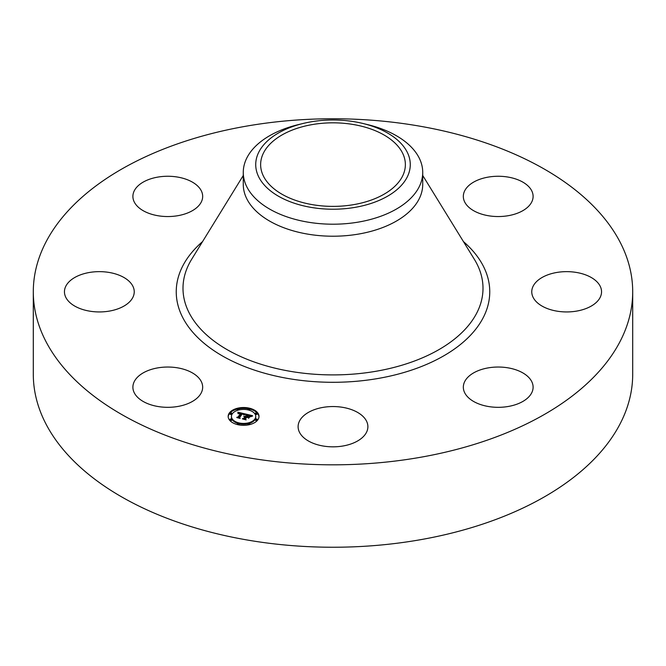 <?xml version="1.0" encoding="UTF-8"?>
<svg xmlns="http://www.w3.org/2000/svg" width="666" height="666" viewBox="0 0 666 666"><rect width="100%" height="100%" fill="white"/><g stroke="black" fill="none" stroke-linecap="round" stroke-linejoin="round"><path stroke-width="1" d="M201.265 381.51A34.89 20.146 180 0 1 202.672 387.179A34.89 20.146 180 0 1 172.744 407.117A34.89 20.146 180 0 1 134.299 392.848A34.89 20.146 180 0 1 132.892 387.179A34.89 20.146 180 0 1 162.82 367.241A34.89 20.146 180 0 1 201.265 381.51M632.7 291.791L632.7 374.209A299.7 173.027 180 0 1 417.374 540.243A299.7 173.027 180 0 1 33.3 374.209L33.3 291.791A299.7 173.027 180 0 1 248.626 125.757A299.7 173.027 180 0 1 632.7 291.791A299.7 173.027 180 0 1 417.374 457.825A299.7 173.027 180 0 1 33.3 291.791M353.371 204.695A72.369 41.783 180 0 1 260.631 164.61A72.369 41.783 180 0 1 312.629 124.517A72.369 41.783 180 0 1 405.369 164.61A72.369 41.783 180 0 1 353.371 204.695M407.151 177.164A77.273 44.614 0 0 0 363.012 123.493A77.273 44.614 0 0 0 302.988 123.493A77.273 44.614 0 0 0 258.849 152.048A77.273 44.614 0 0 0 311.247 207.417A77.273 44.614 0 0 0 407.151 177.164M363.012 123.493L367.848 124.667A89.727 51.798 0 0 1 422.727 172.402A89.727 51.798 0 0 1 419.097 186.988A89.727 51.798 180 0 1 358.258 222.111A89.727 51.798 0 0 1 243.273 172.402A89.727 51.798 0 0 1 246.903 157.817A89.727 51.798 180 0 1 298.152 124.667L302.988 123.493M422.727 172.402L422.727 184.424A89.727 51.798 180 0 1 358.258 234.124A89.727 51.798 180 0 1 243.273 184.424L243.273 172.402M536.03 282.134A34.89 20.146 180 0 1 575.282 272.269A34.89 20.146 180 0 1 601.548 291.791A34.89 20.146 180 0 1 597.277 301.448A34.89 20.146 180 0 1 558.025 311.313A34.89 20.146 180 0 1 531.759 291.791A34.89 20.146 180 0 1 536.03 282.134M177.606 215.734A34.89 20.146 180 0 1 132.892 196.403A34.89 20.146 180 0 1 157.959 177.073A34.89 20.146 180 0 1 202.672 196.403A34.89 20.146 180 0 1 177.606 215.734M488.394 367.848A34.89 20.146 180 0 1 533.108 387.179A34.89 20.146 180 0 1 508.041 406.51A34.89 20.146 180 0 1 463.328 387.179A34.89 20.146 180 0 1 488.394 367.848M349.725 409.016A34.89 20.146 180 0 1 367.89 426.69A34.89 20.146 180 0 1 316.275 444.372A34.89 20.146 180 0 1 298.11 426.69A34.89 20.146 180 0 1 349.725 409.016M464.735 202.073A34.89 20.146 180 0 1 463.328 196.403A34.89 20.146 180 0 1 493.256 176.465A34.89 20.146 180 0 1 531.701 190.734A34.89 20.146 180 0 1 533.108 196.403A34.89 20.146 180 0 1 503.18 216.342A34.89 20.146 180 0 1 464.735 202.073M129.97 301.448A34.89 20.146 180 0 1 90.718 311.313A34.89 20.146 180 0 1 64.452 291.791A34.89 20.146 180 0 1 68.723 282.134A34.89 20.146 180 0 1 107.975 272.269A34.89 20.146 180 0 1 134.241 291.791A34.89 20.146 180 0 1 129.97 301.448M229.337 413.012A15.418 8.899 180 0 1 246.595 407.692A15.418 8.899 180 0 1 259.007 416.425A15.418 8.899 180 0 1 257.834 419.83A15.418 8.899 180 0 1 240.576 425.158A15.418 8.899 180 0 1 228.163 416.425A15.418 8.899 180 0 1 229.337 413.012M258.991 416.808A15.418 8.899 0 0 0 249.792 409.032A0.932 0.541 180 0 1 247.993 408.866A0.932 0.541 180 0 1 249.792 409.066L249.792 409.831A0.932 0.541 0 0 0 249.725 409.623M248.193 408.691A15.418 8.899 0 0 0 238.969 408.691M237.446 409.623A0.932 0.541 0 0 0 237.371 409.831L237.371 409.066A0.932 0.541 180 0 1 239.169 409.274A0.932 0.541 180 0 1 237.371 409.066A15.418 8.899 0 0 0 229.337 413.777A15.418 8.899 0 0 0 228.18 416.808M231.435 416.425A12.146 7.018 180 0 1 232.359 413.736A12.146 7.018 180 0 1 245.954 409.54A12.146 7.018 180 0 1 255.736 416.425A12.146 7.018 180 0 1 254.812 419.105A12.146 7.018 180 0 1 241.217 423.301A12.146 7.018 180 0 1 231.435 416.425L231.435 417.182A12.146 7.018 0 0 0 237.754 423.343M239.244 423.734A12.146 7.018 0 0 0 247.927 423.734M249.417 423.343A12.146 7.018 0 0 0 254.812 419.871A12.146 7.018 0 0 0 255.736 417.182L255.736 416.425M249.417 410.264A0.932 0.541 0 0 0 249.792 409.831M255.461 420.021A0.932 0.541 0 0 0 257.259 420.229A0.932 0.541 0 0 0 257.184 420.021M255.461 413.936A0.932 0.541 0 0 0 257.259 414.135A0.932 0.541 0 0 0 257.184 413.936M238.969 424.916A0.932 0.541 0 0 0 239.169 424.334M247.993 424.334A0.932 0.541 0 0 0 248.193 424.916M229.986 413.936A0.932 0.541 0 0 0 231.785 414.135A0.932 0.541 0 0 0 231.71 413.936M237.371 409.831A0.932 0.541 0 0 0 237.754 410.264M229.986 420.021A0.932 0.541 0 0 0 231.785 420.229A0.932 0.541 0 0 0 231.71 420.021M245.354 413.961L243.673 414.835L243.465 414.019L242.033 413.544L239.161 417.424L239.618 417.99L236.771 417.316L237.945 417.099L240.509 413.528L238.203 413.736L240.701 413.253L239.027 412.97L237.97 413.544L237.87 412.212L245.354 413.961M245.588 414.285L243.789 415.043L245.588 414.285M243.523 414.443L242.257 413.944L239.652 417.557L240.16 418.464L236.905 417.574L239.885 418.29L239.444 417.54L242.133 413.794L243.49 414.335M245.929 414.102L252.389 415.642L250.599 416.483L250.166 415.601L247.802 414.893L246.595 416.575L248.035 415.184L250.366 416.175L248.127 415.318L247.128 416.708L249.5 416.566L248.418 418.065L247.802 417.224L246.378 416.883L245.071 418.689L245.538 419.347L242.482 418.623L243.831 418.398L244.938 416.849L243.881 416.75L245.13 416.583L243.748 416.5L245.346 416.283L246.437 414.768L245.929 414.102M252.705 415.975L250.699 416.725L252.705 415.975M249.867 416.799L248.626 418.256L249.867 416.799M247.968 417.615L246.695 417.307L245.588 418.847L246.12 419.896L242.432 418.897L245.846 419.713L245.404 418.856L246.611 417.174L247.968 417.615M246.437 414.768L245.13 417.008M245.13 416.583L244.938 417.499M244.938 416.849L243.964 418.972M248.826 417.499L248.135 417.674M251.207 416.125L250.458 415.95M247.544 415.251L246.437 414.985M245.346 416.283L245.346 417.041M245.155 416.25L245.155 417.016M245.005 416.75L245.005 417.515M243.831 418.398L243.831 418.939M245.071 418.689L245.071 419.239M248.068 416.933L248.068 417.59M244.264 414.468L243.639 414.327M241.783 413.894L240.701 413.636M238.486 413.12L237.937 412.995M240.701 413.253L240.509 414.177M240.509 413.411L240.509 414.285L238.112 417.632M237.945 417.099L237.945 417.59M239.161 417.424L239.161 417.882M257.184 419.672A0.932 0.541 180 0 1 255.461 419.264A0.932 0.541 180 0 1 257.184 419.672M257.184 413.586A0.932 0.541 180 0 1 255.461 413.17A0.932 0.541 180 0 1 257.184 413.586M239.169 423.984A0.932 0.541 180 0 1 237.446 423.568A0.932 0.541 180 0 1 239.169 423.984M249.725 423.984A0.932 0.541 180 0 1 247.993 423.568A0.932 0.541 180 0 1 249.725 423.984M229.986 413.17A0.932 0.541 180 0 1 231.71 413.586A0.932 0.541 180 0 1 229.986 413.17M229.986 419.264A0.932 0.541 180 0 1 231.71 419.672A0.932 0.541 180 0 1 229.986 419.264M422.727 175.483L474.334 259.282A150.008 86.605 180 0 1 375.233 371.403A150.008 86.605 180 0 1 223.992 347.794A150.008 86.605 180 0 1 191.666 259.282L243.273 175.483M463.436 241.591A156.76 90.509 180 0 1 377.131 378.638A156.76 90.509 180 0 1 206.718 345.413A156.76 90.509 180 0 1 202.564 241.591M247.927 409.066L247.927 409.831M255.386 419.472L255.386 420.229M257.259 419.472L257.259 420.229M255.386 413.378L255.386 414.135M257.259 413.378L257.259 414.135M237.371 423.776L237.371 424.542M239.244 423.776L239.244 424.542M247.927 423.776L247.927 424.542M249.792 423.776L249.792 424.542M231.785 413.378L231.785 414.135M229.912 413.378L229.912 414.135M239.244 409.066L239.244 409.831M231.785 419.472L231.785 420.229M229.912 419.472L229.912 420.229"/></g></svg>
